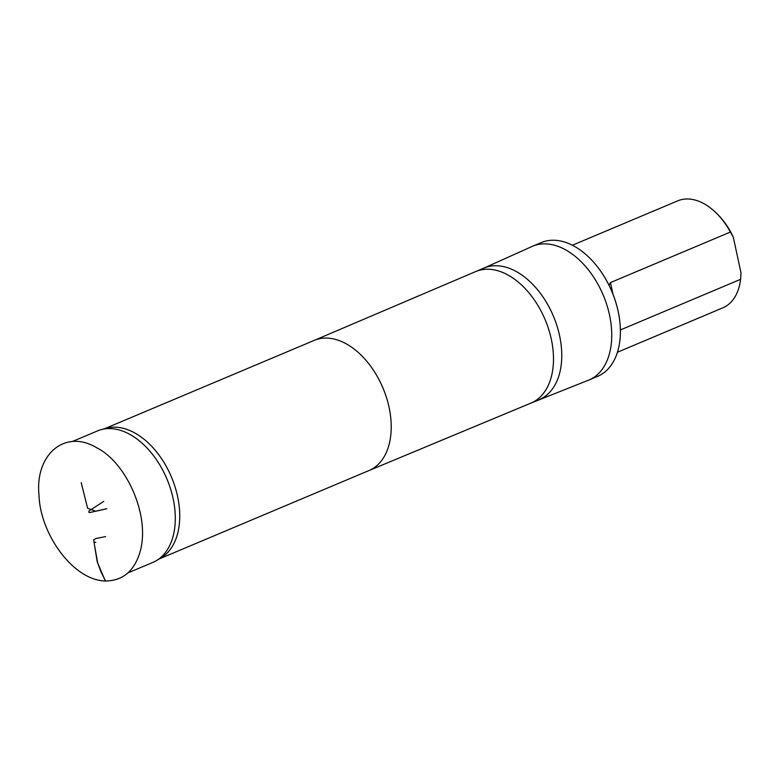 <?xml version="1.0" encoding="UTF-8"?>
<svg xmlns="http://www.w3.org/2000/svg" width="780" height="780" viewBox="0 0 780 780"><rect width="100%" height="100%" fill="white"/><g stroke="black" fill="none" stroke-linecap="round" stroke-linejoin="round"><path stroke-width="1.17" d="M95.852 542.295L94.029 542.324L95.852 542.295M72.394 441.49L97.529 430.901A71.331 45.279 67.2 0 1 101.234 429.624A71.331 45.279 67.2 0 1 166.959 479.056A71.331 45.279 67.2 0 1 156.419 560.615A71.331 45.279 67.2 0 1 152.929 562.37L127.969 572.89M617.448 352.238L722.797 307.846A58.061 36.855 -112.8 0 0 740.6 279.318L741 272.825L733.288 237.149A55.731 35.373 -112.8 0 0 716.342 213.076L715.289 212.082A58.061 36.855 -112.8 0 0 688.282 198.988A58.061 36.855 -112.8 0 0 677.713 200.85L572.364 245.232M609.053 285.324L610.467 282.575L730.382 232.05A58.061 36.855 -112.8 0 0 715.289 212.082M730.382 232.05L733.288 237.149M740.6 279.318L620.373 329.95M101.234 429.624L106.441 428.22A70.6 44.811 67.2 0 1 171.493 477.145A70.6 44.811 67.2 0 1 161.06 557.866L156.419 560.615M620.373 332.855A72.355 45.922 -112.8 0 0 620.373 332.787A72.355 45.922 -112.8 0 0 588.325 256.727A72.355 45.922 -112.8 0 0 588.276 256.678M588.988 379.997L597.607 376.36A72.579 46.069 -112.8 0 0 620.373 332.933A72.579 46.069 -112.8 0 0 588.227 256.63A72.579 46.069 -112.8 0 0 541.242 242.59L532.623 246.217A72.579 46.069 67.2 0 1 603.262 295.22A72.579 46.069 67.2 0 1 588.988 379.997L531.131 403.016A71.331 45.279 67.2 0 1 531.014 403.065L369.028 470.525M81.208 482.625L87.614 508.258L95.745 511.241L105.836 508.979M105.612 536.611L96.388 538.414L93.629 539.701L97.227 561.815L101.039 571.935L105.553 581.012M94.029 542.324L97.636 562.858L105.329 581.002C72.803 580.291 40.034 533.423 39 495.095C34.817 455.062 64.73 428.132 97.168 448.022C125.034 462.033 149.614 512.606 140.692 549.588C135.262 570.336 123.474 580.808 105.329 581.002M314.145 340.421A70.6 44.811 67.2 0 1 314.252 340.373A70.6 44.811 67.2 0 1 382.97 388.04A70.6 44.811 67.2 0 1 369.086 470.506A70.6 44.811 67.2 0 1 368.979 470.545M314.203 340.402L475.624 271.586A71.331 45.279 67.2 0 1 475.732 271.547A71.331 45.279 67.2 0 1 545.152 319.702A71.331 45.279 67.2 0 1 531.131 403.016M475.732 271.547L484 268.057A71.331 45.279 67.2 0 1 553.429 316.212A71.331 45.279 67.2 0 1 539.399 399.535M610.467 282.575L612.983 294.206M620.324 328.175L620.685 329.843M103.75 501.365L89.056 510.919L88.764 512.187L89.729 512.558L106.831 508.706M314.252 340.373L104.559 428.727M369.086 470.506L159.393 558.86M484 268.057L532.623 246.217"/></g></svg>
